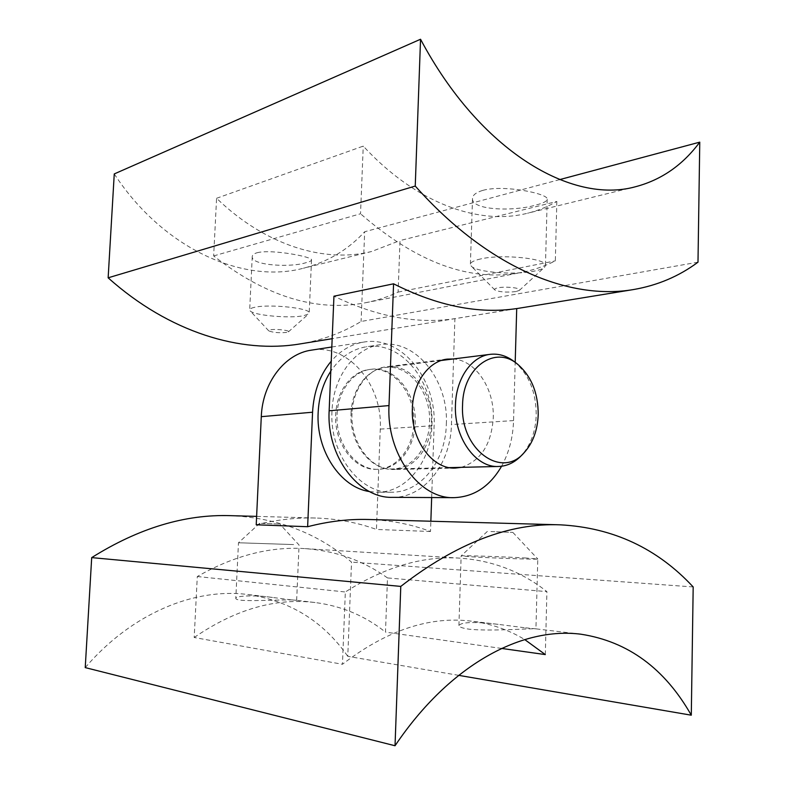 <?xml version="1.0" encoding="UTF-8"?>
<svg xmlns="http://www.w3.org/2000/svg" width="785" height="785" viewBox="0 0 785 785"><rect width="100%" height="100%" fill="white"/><g stroke="black" fill="none" stroke-linecap="round" stroke-linejoin="round"><path stroke-width="0.59" stroke-dasharray="3.92 2.94" d="M480.734 258.922C474.022 260.414 470.578 262.219 470.401 264.329L471.265 266.135C476.456 272.287 514.263 275.28 533.888 271.188C539.197 270.148 542.729 268.853 544.496 267.292L545.467 265.516C547.518 258.559 502.155 253.82 480.734 258.922M515.922 291.569C506.374 292.619 499.338 292.069 494.825 289.94C494.099 289.086 495.207 288.37 498.171 287.791C506.197 286.142 522.467 288.154 519.376 290.381L515.922 291.569M254.546 307.327C251.377 308.024 249.758 308.868 249.679 309.869L250.101 310.801C253.486 315.423 289.93 318.671 303.707 315.688L308.701 313.892L309.202 313.009C311.105 308.23 269.088 303.756 254.546 307.327M286.76 332.428C278.96 333.075 272.964 332.555 268.774 330.877L270.344 329.837C275.692 328.709 290.627 330.416 288.389 331.878L286.76 332.428M257.146 252.731C271.649 248.894 313.343 256.999 311.517 259.972C311.419 260.885 309.594 261.778 306.042 262.661C291.029 267.695 250.768 265.565 252.25 256.538C252.348 254.919 253.977 253.643 257.146 252.731M482.863 190.362C504.206 184.367 549.186 193.905 547.204 199.292C546.939 201.323 543.092 203.256 535.674 205.091C513.792 211.665 471.039 210.341 472.501 198.369C472.698 195.033 476.152 192.364 482.863 190.362M352.004 413.352C350.238 443.113 371.599 470.863 393.952 469.479C414.097 469.391 430.906 447.519 431.416 422.301C433.114 391.95 410.447 363.082 386.328 366.791C368.194 368.656 352.7 389.075 352.004 413.352M461.286 467.35C480.675 460.991 491.322 444.595 493.245 418.14C494.589 388.899 475.73 360.168 453.249 358.971M516.716 308.564L454.908 318.641C417.316 324.284 376.996 316.797 333.949 296.2M501.576 466.251C509.004 452.749 512.997 437.53 513.557 420.593L515.195 362.356M392.412 497.347C424.332 498.024 450.737 463.69 451.434 424.557L454.908 318.641M697.993 262.18L361.1 321.457C342.741 332.663 322.39 340.16 300.037 343.928M559.656 179.608L364.672 231.742L361.1 321.457M114.257 173.927C163.545 249.414 243.998 284.16 303.373 268.235C327.571 262.023 348.01 249.856 364.672 231.742M216.591 198.281L363.249 146.108C416.442 203.766 479.154 225.599 527.53 213.235C537.931 210.655 547.704 206.73 556.84 201.46L400.016 240.553L398.103 292.108C387.898 296.926 377.075 300.469 365.663 302.706C316.62 312.234 265.948 296.642 213.648 255.93L216.591 198.281C265.742 245.823 324.97 263.338 371.648 251.485L400.016 240.553M213.648 255.93L360.531 213.765L363.249 146.108M556.84 201.46L555.329 260.875C544.81 266.203 533.623 270.03 521.75 272.375C470.784 282.512 417.041 262.975 360.531 213.765M398.103 292.108L555.329 260.875M526.136 558.027C504.078 556.722 460.658 555.28 461.148 555.898L471.491 556.801C493.186 558.145 539.688 559.676 537.784 558.998L526.136 558.027M490.939 531.553L512.841 532.407L490.939 531.553M293.619 544.574L238.473 542.769L293.619 544.574M261.346 523.36L279.833 524.086L261.346 523.36M514.136 361.542C528.805 374.111 536.175 391.99 536.224 415.177C535.566 431.956 530.532 445.507 521.132 455.83M524.252 627.686L498.171 624.35C474.739 621.612 461.659 621.985 458.921 625.468C458.97 626.989 462.404 628.236 469.244 629.207C491.037 631.562 537.902 627.941 535.959 628.854L524.252 627.686M291.186 599.858L272.503 597.454C254.762 594.912 235.49 595.707 235.794 598.415C235.785 599.161 237.374 599.75 240.553 600.191C253.987 601.516 293.659 598.945 296.279 600.289L291.186 599.858M351.042 413.518C351.739 389.537 367.056 369.362 385.003 367.527C408.818 363.877 431.22 392.382 429.542 422.35C429.042 447.254 412.429 468.841 392.52 468.949C370.412 470.323 349.296 442.917 351.042 413.518M337.089 414.666C337.795 391.028 353.044 371.128 370.893 369.303C394.6 365.663 416.894 393.756 415.196 423.321C414.676 447.872 398.123 469.175 378.311 469.283C356.311 470.637 335.332 443.633 337.089 414.666M413.783 423.409C415.481 393.893 393.197 365.839 369.5 369.47C351.66 371.295 336.422 391.175 335.715 414.774C333.959 443.702 354.918 470.666 376.908 469.312C396.71 469.204 413.263 447.941 413.783 423.409M446.331 424.243C448.765 380.46 415.736 338.541 380.431 344.674C354.918 347.863 333.056 376.8 331.986 411.379C329.415 453.926 359.716 493.52 391.372 492.224C421.064 492.715 445.664 460.756 446.331 424.243M369.568 491.577L377.143 492.224C406.689 492.705 431.22 461.188 431.917 425.166C434.37 381.981 401.498 340.67 366.359 346.774C352.141 349.07 340.288 357.204 330.809 371.168M458.685 675.345L347.775 656.338L351.523 562.119C318.102 533.329 277.762 517.845 230.505 515.657M85.231 667.603C131.988 612.977 194.817 587.749 247.481 594.471C289.891 600.613 323.322 621.239 347.775 656.338M501.566 648.43L385.484 632.121L387.496 577.937L546.909 591.625C521.799 571.774 492.96 560.627 460.393 558.184C423.193 555.662 384.846 566.927 345.341 591.978L342.446 664.277C386.603 630.326 429.562 615.95 471.324 621.151C490.615 623.565 508.415 629.698 524.723 639.559M387.496 577.937C363.445 560.637 335.99 550.864 305.149 548.627C269.942 546.331 233.989 555.633 197.3 576.524L194.189 637.498L342.446 664.277M194.189 637.498C235.206 609.386 275.496 597.728 315.07 602.527C341.632 605.961 365.103 615.823 385.484 632.121M368.42 519.493C390.38 520.2 411.075 524.203 430.514 531.494L430.857 521.23M431.662 497.543L434.115 425.656C436.735 379.528 401.518 335.342 363.838 342.064C351.445 344.056 340.572 350.434 331.231 361.188M430.514 531.494L376.447 529.453L380.264 429.101C382.952 385.307 348.422 343.555 311.527 350.13M256.224 524.782C276.575 519.709 296.367 517.462 315.59 518.021C337.079 518.708 357.361 522.525 376.447 529.453M693.184 586.944L351.523 562.119M197.3 576.524L345.341 591.978M545.31 654.582L546.909 591.625M513.557 420.593L451.434 424.557M380.264 429.101L434.115 425.656M494.825 289.94L471.265 266.135M268.774 330.877L250.101 310.801M311.517 259.972L309.202 313.009M547.204 199.292L545.467 265.516M455.32 468.086L393.952 469.479M447.234 359.118L386.328 366.791M516.716 308.593L332.173 338.688M635.408 186.761L527.53 213.235M371.648 251.485L303.373 268.235M365.663 302.706L521.75 272.375M472.501 198.369L470.401 264.329M252.25 256.538L249.679 309.869M288.389 331.878L308.701 313.892M519.376 290.381L544.496 267.292M487.348 531.435L461.148 555.898M259.668 523.301L238.483 542.769L235.794 598.415M458.921 625.468L461.138 555.908M441.376 360.462L385.003 367.527M370.893 369.303L369.5 369.47M380.431 344.674L366.359 346.774M581.057 634.231L535.939 628.854L537.784 558.998M498.171 624.35L471.324 621.151M315.07 602.527L296.279 600.289M272.503 597.454L247.481 594.471M391.372 492.224L377.143 492.224M378.311 469.283L376.908 469.312M449.324 467.624L392.52 468.949M331.82 346.999L363.838 342.064M315.59 518.021L256.616 516.383M305.149 548.627L460.393 558.184M296.651 600.348L299.065 545.026L279.833 524.086M512.841 532.407L537.784 558.989"/><path stroke-width="1.18" d="M453.249 358.971L447.234 359.118C428.777 360.982 413.018 382.599 412.38 408.396C410.663 440.022 432.574 469.538 455.32 468.086L461.286 467.35M515.195 362.356L516.716 308.564C478.673 314.275 437.628 306.032 393.57 283.807L389.007 405.58C386.318 453.975 419.514 498.985 453.848 497.661C473.895 496.954 489.811 486.484 501.576 466.251M389.007 405.58L329.15 410.781L333.949 296.2L393.57 283.807M329.15 410.781C326.393 456.262 358.686 498.573 392.412 497.347L453.848 497.661M332.173 338.688L300.037 343.928C241.299 353.868 169.344 332.624 108.144 277.811L114.257 173.927L420.544 39.25C480.263 151.672 572.088 204.443 635.408 186.761C661.304 179.971 682.754 165.105 699.769 142.144L559.656 179.608M699.769 142.144L697.993 262.18C678.976 276.31 657.447 285.436 633.407 289.567C570.293 300.4 488.712 268.558 415.245 186.065L108.144 277.811M415.245 186.065L420.544 39.25M538.216 414.558C538.157 392.736 531.239 375.927 517.472 364.112C495.09 344.978 462.944 367.252 462.571 404.952C459.922 449.246 501.487 479.478 524.046 452.788C532.868 443.103 537.588 430.357 538.216 414.558M524.046 452.788L521.132 455.83C514.558 462.6 507.022 466.153 498.534 466.476C475.818 467.978 453.818 437.539 455.457 404.962C456.046 378.38 471.775 356.174 490.213 354.339C498.661 353.407 506.639 355.801 514.136 361.542L517.472 364.112M330.809 371.168C323.165 383.031 318.945 396.837 318.151 412.567C315.913 450.767 340.68 487.583 369.568 491.577M395.032 745.75C450.384 663.59 522.574 626.587 581.057 634.231C628.039 641.522 664.777 668.506 691.291 715.194L693.184 586.944C657.398 548.421 613.173 527.716 560.51 524.841C509.602 522.702 456.36 543.23 400.782 586.405L395.032 745.75L85.231 667.603L91.698 557.615C138.7 528.138 184.966 514.155 230.505 515.657L256.616 516.383M691.291 715.194L458.685 675.345M524.723 639.559L545.31 654.582L501.566 648.43M430.857 521.23L431.662 497.543M331.82 346.999L311.527 350.13C285.122 353.603 262.514 382.413 261.287 416.668L256.224 524.782L307.632 526.715C328.503 521.318 348.766 518.914 368.42 519.493L560.51 524.841M331.231 361.188C319.937 374.828 313.715 391.833 312.567 412.223L307.632 526.715M400.782 586.405L91.698 557.615M261.287 416.668L312.567 412.223M633.407 289.567L516.716 308.593M490.213 354.339L441.376 360.462M498.534 466.476L449.324 467.624"/></g></svg>
